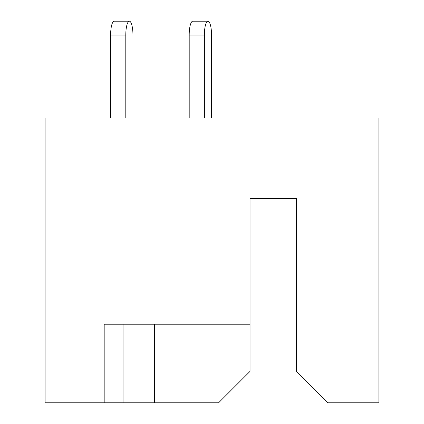 <?xml version="1.0" encoding="UTF-8"?>
<svg xmlns="http://www.w3.org/2000/svg" width="424" height="424" viewBox="0 0 424 424"><rect width="100%" height="100%" fill="white"/><g stroke="black" fill="none" stroke-linecap="round" stroke-linejoin="round"><path stroke-width="0.64" d="M136.873 324.217L123.045 324.217L123.045 402.8L218.599 402.8L250.033 371.366L250.033 324.217L104.182 324.217L104.182 402.8L123.045 402.8M250.033 324.217L250.033 198.485L296.556 198.485L296.556 371.366L327.991 402.8L378.913 402.8L378.913 118.015L45.087 118.015L45.087 402.8L104.182 402.8M154.479 324.217L154.479 402.8M211.539 118.015L211.539 35.033A13.833 3.578 90 0 0 207.961 21.2A13.833 3.578 90 0 0 204.379 35.033L204.379 118.015M132.956 35.033L132.956 118.015L132.956 35.033A13.833 3.578 90 0 0 129.378 21.2A13.833 3.578 90 0 0 125.796 35.033L125.796 118.015M204.379 35.033L189.199 35.033A13.833 3.578 -90 0 1 192.777 21.2L207.961 21.2M189.199 35.033L189.199 118.015M125.796 35.033L110.616 35.033A13.833 3.578 -90 0 1 114.194 21.2L129.378 21.2M110.616 35.033L110.616 118.015"/></g></svg>
